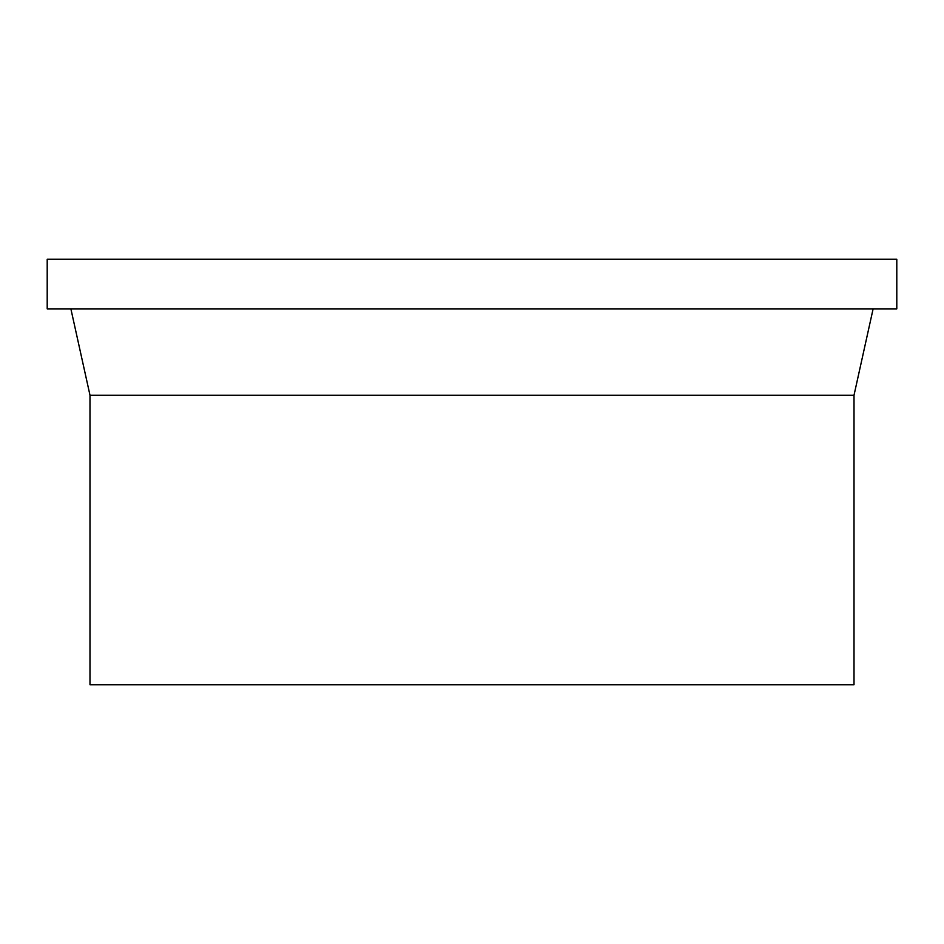 <?xml version="1.0" encoding="UTF-8"?>
<svg xmlns="http://www.w3.org/2000/svg" width="944" height="944" viewBox="0 0 944 944"><rect width="100%" height="100%" fill="white"/><g stroke="black" fill="none" stroke-linecap="round" stroke-linejoin="round"><path stroke-width="1.42" d="M89.987 395.217L89.987 684.778L854.013 684.778L854.013 395.217L89.987 395.217L854.013 395.217L873.117 308.877L854.013 395.217L854.013 684.778L89.987 684.778L89.987 395.217L70.883 308.877L89.987 395.217M47.2 259.222L47.2 308.877L896.8 308.877L896.8 259.222L47.2 259.222L896.8 259.222L896.8 308.877L47.2 308.877L47.2 259.222"/></g></svg>
